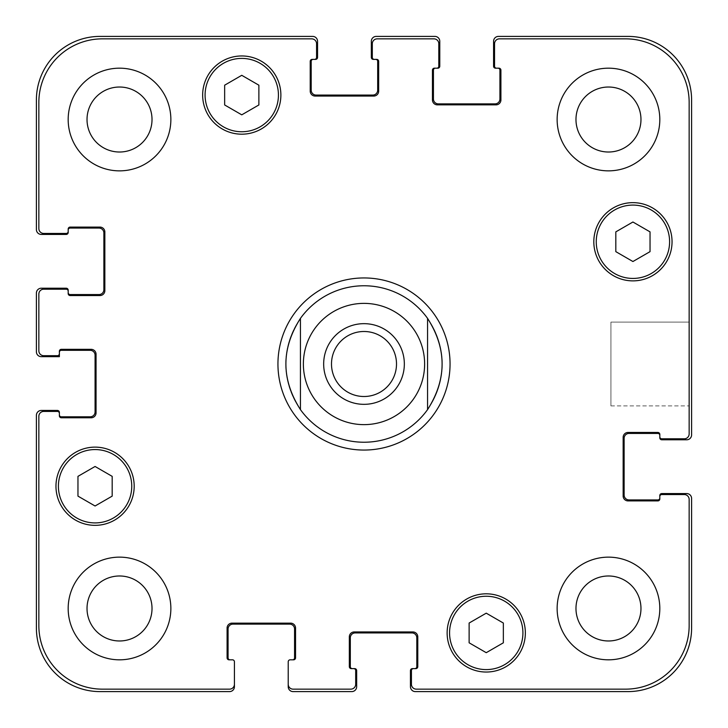 <?xml version="1.0" encoding="UTF-8"?>
<svg xmlns="http://www.w3.org/2000/svg" width="728" height="728" viewBox="0 0 728 728"><rect width="100%" height="100%" fill="white"/><g stroke="black" fill="none" stroke-linecap="round" stroke-linejoin="round"><path stroke-width="0.55" stroke-dasharray="3.64 2.73" d="M396.505 364A32.505 32.505 0 0 1 347.747 392.146A32.505 32.505 0 0 1 347.747 335.854A32.505 32.505 0 0 1 396.505 364A32.505 32.505 0 0 1 364 396.505A32.505 32.505 0 0 1 331.495 364A32.505 32.505 0 0 1 364 331.495A32.505 32.505 0 0 1 396.505 364A32.505 32.505 0 0 0 347.747 335.854A32.505 32.505 0 0 0 347.747 392.146A32.505 32.505 0 0 0 396.505 364M404.34 364A40.34 40.34 0 0 1 343.834 398.935A40.34 40.34 0 0 1 343.834 329.065A40.34 40.34 0 0 1 404.34 364A40.34 40.34 0 0 0 343.834 329.065A40.34 40.34 0 0 0 343.834 398.935A40.34 40.34 0 0 0 404.34 364A40.34 40.34 0 0 0 343.834 329.065A40.34 40.34 0 0 0 343.834 398.935A40.34 40.34 0 0 0 404.34 364M364 442.233A78.233 78.233 0 0 1 300.436 318.391L300.436 409.609L300.436 318.391C281.054 348.794 281.054 379.206 300.436 409.609A78.233 78.233 0 0 0 427.564 409.609L427.564 318.391L427.564 409.609C437.2 395.932 442.087 380.726 442.233 364C442.087 347.274 437.2 332.068 427.564 318.391A78.233 78.233 0 0 1 427.564 409.609M300.436 318.391A78.233 78.233 0 0 1 427.564 318.391M450.059 364A86.059 86.059 0 0 0 320.975 289.471A86.059 86.059 0 0 0 320.975 438.529A86.059 86.059 0 0 0 450.059 364A86.059 86.059 0 0 0 320.975 289.471A86.059 86.059 0 0 0 320.975 438.529A86.059 86.059 0 0 0 450.059 364M442.233 364A78.233 78.233 0 0 0 324.879 296.251A78.233 78.233 0 0 0 324.879 431.75A78.233 78.233 0 0 0 442.233 364M364 450.059A86.059 86.059 0 0 1 289.471 320.975A86.059 86.059 0 0 1 438.529 320.975A86.059 86.059 0 0 1 364 450.059M689.152 322.113L689.152 405.887L689.152 322.113L689.152 405.887L689.152 322.113L610.919 322.113L610.919 405.887L610.919 322.113L689.152 322.113M610.919 322.113L610.919 405.887L610.919 322.113M486.24 652.688L503.348 642.806L503.348 623.041L486.24 613.167L469.123 623.041L469.123 642.806L486.24 652.688L503.348 642.806L503.348 623.041L486.24 613.167L469.123 623.041L469.123 642.806L486.24 652.688L503.348 642.806L503.348 623.041L486.24 613.167L469.123 623.041L469.123 642.806L486.24 652.688M95.077 505.996L112.185 496.123L112.185 476.358L95.077 466.475L77.96 476.358L77.96 496.123L95.077 505.996L112.185 496.123L112.185 476.358L95.077 466.475L77.96 476.358L77.96 496.123L95.077 505.996L112.185 496.123L112.185 476.358L95.077 466.475L77.96 476.358L77.96 496.123L95.077 505.996M241.76 114.833L258.877 104.959L258.877 85.194L241.76 75.312L224.652 85.194L224.652 104.959L241.76 114.833L258.877 104.959L258.877 85.194L241.76 75.312L224.652 85.194L224.652 104.959L241.76 114.833L258.877 104.959L258.877 85.194L241.76 75.312L224.652 85.194L224.652 104.959L241.76 114.833M632.923 261.525L650.04 251.642L650.04 231.877L632.923 222.004L615.815 231.877L615.815 251.642L632.923 261.525L650.04 251.642L650.04 231.877L632.923 222.004L615.815 231.877L615.815 251.642L632.923 261.525L650.04 251.642L650.04 231.877L632.923 222.004L615.815 231.877L615.815 251.642L632.923 261.525M278.433 95.077A36.673 36.673 0 0 0 223.423 63.318A36.673 36.673 0 0 0 223.423 126.836A36.673 36.673 0 0 0 278.433 95.077A36.673 36.673 0 0 1 223.423 126.836A36.673 36.673 0 0 1 223.423 63.318A36.673 36.673 0 0 1 278.433 95.077A36.673 36.673 0 0 0 223.423 63.318A36.673 36.673 0 0 0 223.423 126.836A36.673 36.673 0 0 0 278.433 95.077M280.881 95.077A39.121 39.121 0 0 0 222.204 61.198A39.121 39.121 0 0 0 222.204 128.947A39.121 39.121 0 0 0 280.881 95.077A39.121 39.121 0 0 0 222.204 61.198A39.121 39.121 0 0 0 222.204 128.947A39.121 39.121 0 0 0 280.881 95.077A39.121 39.121 0 0 0 222.204 61.198A39.121 39.121 0 0 0 222.204 128.947A39.121 39.121 0 0 0 280.881 95.077M131.75 486.24A36.673 36.673 0 0 0 76.74 454.481A36.673 36.673 0 0 0 76.74 517.999A36.673 36.673 0 0 0 131.75 486.24A36.673 36.673 0 0 1 76.74 517.999A36.673 36.673 0 0 1 76.74 454.481A36.673 36.673 0 0 1 131.75 486.24A36.673 36.673 0 0 0 76.74 454.481A36.673 36.673 0 0 0 76.74 517.999A36.673 36.673 0 0 0 131.75 486.24M134.189 486.24A39.121 39.121 0 0 0 75.521 452.361A39.121 39.121 0 0 0 75.521 520.111A39.121 39.121 0 0 0 134.189 486.24A39.121 39.121 0 0 0 75.521 452.361A39.121 39.121 0 0 0 75.521 520.111A39.121 39.121 0 0 0 134.189 486.24A39.121 39.121 0 0 0 75.521 452.361A39.121 39.121 0 0 0 75.521 520.111A39.121 39.121 0 0 0 134.189 486.24M522.913 632.923A36.673 36.673 0 0 0 467.904 601.164A36.673 36.673 0 0 0 467.904 664.682A36.673 36.673 0 0 0 522.913 632.923A36.673 36.673 0 0 1 467.904 664.682A36.673 36.673 0 0 1 467.904 601.164A36.673 36.673 0 0 1 522.913 632.923A36.673 36.673 0 0 0 467.904 601.164A36.673 36.673 0 0 0 467.904 664.682A36.673 36.673 0 0 0 522.913 632.923M525.352 632.923A39.121 39.121 0 0 0 466.684 599.053A39.121 39.121 0 0 0 466.684 666.803A39.121 39.121 0 0 0 525.352 632.923A39.121 39.121 0 0 0 466.684 599.053A39.121 39.121 0 0 0 466.684 666.803A39.121 39.121 0 0 0 525.352 632.923A39.121 39.121 0 0 0 466.684 599.053A39.121 39.121 0 0 0 466.684 666.803A39.121 39.121 0 0 0 525.352 632.923M669.596 241.76A36.673 36.673 0 0 0 614.587 210.001A36.673 36.673 0 0 0 614.587 273.519A36.673 36.673 0 0 0 669.596 241.76A36.673 36.673 0 0 1 614.587 273.519A36.673 36.673 0 0 1 614.587 210.001A36.673 36.673 0 0 1 669.596 241.76A36.673 36.673 0 0 0 614.587 210.001A36.673 36.673 0 0 0 614.587 273.519A36.673 36.673 0 0 0 669.596 241.76M672.044 241.76A39.121 39.121 0 0 0 613.367 207.889A39.121 39.121 0 0 0 613.367 275.639A39.121 39.121 0 0 0 672.044 241.76A39.121 39.121 0 0 0 613.367 207.889A39.121 39.121 0 0 0 613.367 275.639A39.121 39.121 0 0 0 672.044 241.76A39.121 39.121 0 0 0 613.367 207.889A39.121 39.121 0 0 0 613.367 275.639A39.121 39.121 0 0 0 672.044 241.76M170.862 119.519A51.342 51.342 0 0 0 93.848 75.057A51.342 51.342 0 0 0 93.848 163.982A51.342 51.342 0 0 0 170.862 119.519A51.342 51.342 0 0 0 93.848 75.057A51.342 51.342 0 0 0 93.848 163.982A51.342 51.342 0 0 0 170.862 119.519A51.342 51.342 0 0 0 93.848 75.057A51.342 51.342 0 0 0 93.848 163.982A51.342 51.342 0 0 0 170.862 119.519M87.023 119.519A32.505 32.505 0 0 1 135.772 91.373A32.505 32.505 0 0 1 135.772 147.666A32.505 32.505 0 0 1 87.023 119.519M659.814 119.519A51.342 51.342 0 0 0 582.81 75.057A51.342 51.342 0 0 0 582.81 163.982A51.342 51.342 0 0 0 659.814 119.519A51.342 51.342 0 0 0 582.81 75.057A51.342 51.342 0 0 0 582.81 163.982A51.342 51.342 0 0 0 659.814 119.519A51.342 51.342 0 0 0 582.81 75.057A51.342 51.342 0 0 0 582.81 163.982A51.342 51.342 0 0 0 659.814 119.519M575.975 119.519A32.505 32.505 0 0 1 624.724 91.373A32.505 32.505 0 0 1 624.724 147.666A32.505 32.505 0 0 1 575.975 119.519M659.814 608.481A51.342 51.342 0 0 0 582.81 564.018A51.342 51.342 0 0 0 582.81 652.943A51.342 51.342 0 0 0 659.814 608.481A51.342 51.342 0 0 0 582.81 564.018A51.342 51.342 0 0 0 582.81 652.943A51.342 51.342 0 0 0 659.814 608.481A51.342 51.342 0 0 0 582.81 564.018A51.342 51.342 0 0 0 582.81 652.943A51.342 51.342 0 0 0 659.814 608.481M575.975 608.481A32.505 32.505 0 0 1 624.724 580.334A32.505 32.505 0 0 1 624.724 636.627A32.505 32.505 0 0 1 575.975 608.481M170.862 608.481A51.342 51.342 0 0 0 93.848 564.018A51.342 51.342 0 0 0 93.848 652.943A51.342 51.342 0 0 0 170.862 608.481A51.342 51.342 0 0 0 93.848 564.018A51.342 51.342 0 0 0 93.848 652.943A51.342 51.342 0 0 0 170.862 608.481A51.342 51.342 0 0 0 93.848 564.018A51.342 51.342 0 0 0 93.848 652.943A51.342 51.342 0 0 0 170.862 608.481M87.023 608.481A32.505 32.505 0 0 1 135.772 580.334A32.505 32.505 0 0 1 135.772 636.627A32.505 32.505 0 0 1 87.023 608.481M689.152 102.411A63.563 63.563 0 0 0 625.589 38.848L499.444 38.848A4.887 4.887 0 0 0 494.549 43.735L494.549 66.23A1.956 1.956 0 0 0 496.505 68.186L498.953 68.186A1.956 1.956 0 0 1 500.91 70.134L500.91 99.963A4.887 4.887 0 0 1 496.014 104.85L437.346 104.85A4.887 4.887 0 0 1 432.45 99.963L432.45 70.134A1.956 1.956 0 0 1 434.407 68.186L436.855 68.186A1.956 1.956 0 0 0 438.811 66.23L438.811 43.735A4.887 4.887 0 0 0 433.924 38.848L377.204 38.848A4.887 4.887 0 0 0 372.308 43.735L372.308 57.421A1.956 1.956 0 0 0 374.265 59.378L376.713 59.378A1.956 1.956 0 0 1 378.669 61.334L378.669 91.164A4.887 4.887 0 0 1 373.783 96.05L315.106 96.05A4.887 4.887 0 0 1 310.219 91.164L310.219 61.334A1.956 1.956 0 0 1 312.166 59.378L314.614 59.378A1.956 1.956 0 0 0 316.571 57.421L316.571 43.735A4.887 4.887 0 0 0 311.684 38.848L102.411 38.848A63.563 63.563 0 0 0 38.848 102.411L38.848 228.556A4.887 4.887 0 0 0 43.735 233.451L66.23 233.451A1.956 1.956 0 0 0 68.186 231.495L68.186 229.047A1.956 1.956 0 0 1 70.134 227.091L99.963 227.091A4.887 4.887 0 0 1 104.85 231.986L104.85 290.654A4.887 4.887 0 0 1 99.963 295.55L70.134 295.55A1.956 1.956 0 0 1 68.186 293.593L68.186 291.145A1.956 1.956 0 0 0 66.23 289.189L43.735 289.189A4.887 4.887 0 0 0 38.848 294.076L38.848 350.796A4.887 4.887 0 0 0 43.735 355.692L57.421 355.692A1.956 1.956 0 0 0 59.378 353.735L59.378 351.287A1.956 1.956 0 0 1 61.334 349.331L91.164 349.331A4.887 4.887 0 0 1 96.05 354.218L96.05 412.894A4.887 4.887 0 0 1 91.164 417.781L61.334 417.781A1.956 1.956 0 0 1 59.378 415.834L59.378 413.386A1.956 1.956 0 0 0 57.421 411.429L43.735 411.429A4.887 4.887 0 0 0 38.848 416.316L38.848 625.589A63.563 63.563 0 0 0 102.411 689.152L229.538 689.152A4.887 4.887 0 0 0 234.425 684.265L234.425 661.77A1.956 1.956 0 0 0 232.469 659.814L229.047 659.814A1.956 1.956 0 0 1 227.091 657.866L227.091 628.037A4.887 4.887 0 0 1 231.986 623.15L290.654 623.15A4.887 4.887 0 0 1 295.55 628.037L295.55 657.866A1.956 1.956 0 0 1 293.593 659.814L290.172 659.814A1.956 1.956 0 0 0 288.215 661.77L288.215 684.265A4.887 4.887 0 0 0 293.102 689.152L350.796 689.152A4.887 4.887 0 0 0 355.692 684.265L355.692 670.579A1.956 1.956 0 0 0 353.735 668.623L351.287 668.623A1.956 1.956 0 0 1 349.331 666.666L349.331 636.836A4.887 4.887 0 0 1 354.218 631.95L412.894 631.95A4.887 4.887 0 0 1 417.781 636.836L417.781 666.666A1.956 1.956 0 0 1 415.834 668.623L413.386 668.623A1.956 1.956 0 0 0 411.429 670.579L411.429 684.265A4.887 4.887 0 0 0 416.316 689.152L625.589 689.152A63.563 63.563 0 0 0 689.152 625.589L689.152 499.444A4.887 4.887 0 0 0 684.265 494.549L661.77 494.549A1.956 1.956 0 0 0 659.814 496.505L659.814 498.953A1.956 1.956 0 0 1 657.866 500.91L628.037 500.91A4.887 4.887 0 0 1 623.15 496.014L623.15 437.346A4.887 4.887 0 0 1 628.037 432.45L657.866 432.45A1.956 1.956 0 0 1 659.814 434.407L659.814 436.855A1.956 1.956 0 0 0 661.77 438.811L684.265 438.811A4.887 4.887 0 0 0 689.152 433.924L689.152 102.411L689.152 433.924A4.887 4.887 0 0 1 684.265 438.811L661.77 438.811A1.956 1.956 0 0 1 659.814 436.855A1.956 1.956 0 0 0 661.77 438.811L684.265 438.811A4.887 4.887 0 0 0 689.152 433.924L689.152 102.411A63.563 63.563 0 0 0 625.589 38.848A63.563 63.563 0 0 1 689.152 102.411M499.444 38.848L625.589 38.848L499.444 38.848A4.887 4.887 0 0 0 494.549 43.735A4.887 4.887 0 0 1 499.444 38.848M494.549 66.23L494.549 43.735L494.549 66.23A1.956 1.956 0 0 0 496.505 68.186A1.956 1.956 0 0 1 494.549 66.23M497.97 68.186L498.953 68.186A1.956 1.956 0 0 1 500.91 70.134A1.956 1.956 0 0 0 498.953 68.186L497.97 68.186A1.956 1.956 0 0 1 499.927 70.134L499.927 98.99A4.887 4.887 0 0 1 495.04 103.877L438.32 103.877A4.887 4.887 0 0 1 433.433 98.99L433.433 70.134A1.956 1.956 0 0 1 435.389 68.186L434.407 68.186A1.956 1.956 0 0 0 432.45 70.134L432.45 99.963A4.887 4.887 0 0 0 437.346 104.85L496.014 104.85A4.887 4.887 0 0 0 500.91 99.963L500.91 70.134L500.91 99.963A4.887 4.887 0 0 1 496.014 104.85L437.346 104.85A4.887 4.887 0 0 1 432.45 99.963L432.45 70.134A1.956 1.956 0 0 1 434.407 68.186L435.389 68.186M438.811 66.23A1.956 1.956 0 0 1 436.855 68.186A1.956 1.956 0 0 0 438.811 66.23L438.811 43.735L438.811 66.23M433.924 38.848A4.887 4.887 0 0 1 438.811 43.735A4.887 4.887 0 0 0 433.924 38.848L377.204 38.848L433.924 38.848M372.308 43.735A4.887 4.887 0 0 1 377.204 38.848A4.887 4.887 0 0 0 372.308 43.735L372.308 57.421L372.308 43.735M374.265 59.378A1.956 1.956 0 0 1 372.308 57.421A1.956 1.956 0 0 0 374.265 59.378L373.291 59.378A1.956 1.956 0 0 1 371.335 57.421L371.335 41.287A4.887 4.887 0 0 1 376.221 36.4L434.898 36.4A4.887 4.887 0 0 1 439.785 41.287L439.785 66.23A1.956 1.956 0 0 1 437.828 68.186L436.855 68.186M375.739 59.378L376.713 59.378A1.956 1.956 0 0 1 378.669 61.334A1.956 1.956 0 0 0 376.713 59.378L375.739 59.378A1.956 1.956 0 0 1 377.686 61.334L377.686 90.181A4.887 4.887 0 0 1 372.8 95.077L316.079 95.077A4.887 4.887 0 0 1 311.193 90.181L311.193 61.334A1.956 1.956 0 0 1 313.149 59.378L312.166 59.378A1.956 1.956 0 0 0 310.219 61.334L310.219 91.164A4.887 4.887 0 0 0 315.106 96.05L373.783 96.05A4.887 4.887 0 0 0 378.669 91.164L378.669 61.334L378.669 91.164A4.887 4.887 0 0 1 373.783 96.05L315.106 96.05A4.887 4.887 0 0 1 310.219 91.164L310.219 61.334A1.956 1.956 0 0 1 312.166 59.378L313.149 59.378M316.571 57.421A1.956 1.956 0 0 1 314.614 59.378A1.956 1.956 0 0 0 316.571 57.421L316.571 43.735L316.571 57.421M311.684 38.848A4.887 4.887 0 0 1 316.571 43.735A4.887 4.887 0 0 0 311.684 38.848L102.411 38.848L311.684 38.848M38.848 102.411A63.563 63.563 0 0 1 102.411 38.848A63.563 63.563 0 0 0 38.848 102.411L38.848 228.556L38.848 102.411M43.735 233.451A4.887 4.887 0 0 1 38.848 228.556A4.887 4.887 0 0 0 43.735 233.451L66.23 233.451L43.735 233.451M68.186 231.495A1.956 1.956 0 0 1 66.23 233.451A1.956 1.956 0 0 0 68.186 231.495L68.186 232.469A1.956 1.956 0 0 1 66.23 234.425L41.287 234.425A4.887 4.887 0 0 1 36.4 229.538L36.4 99.963A63.563 63.563 0 0 1 99.963 36.4L312.658 36.4A4.887 4.887 0 0 1 317.554 41.287L317.554 57.421A1.956 1.956 0 0 1 315.597 59.378L314.614 59.378M68.186 230.03L68.186 229.047A1.956 1.956 0 0 1 70.134 227.091A1.956 1.956 0 0 0 68.186 229.047L68.186 230.03A1.956 1.956 0 0 1 70.134 228.073L98.99 228.073A4.887 4.887 0 0 1 103.877 232.96L103.877 289.68A4.887 4.887 0 0 1 98.99 294.567L70.134 294.567A1.956 1.956 0 0 1 68.186 292.611L68.186 293.593A1.956 1.956 0 0 0 70.134 295.55L99.963 295.55A4.887 4.887 0 0 0 104.85 290.654L104.85 231.986A4.887 4.887 0 0 0 99.963 227.091L70.134 227.091L99.963 227.091A4.887 4.887 0 0 1 104.85 231.986L104.85 290.654A4.887 4.887 0 0 1 99.963 295.55L70.134 295.55A1.956 1.956 0 0 1 68.186 293.593L68.186 292.611M66.23 289.189A1.956 1.956 0 0 1 68.186 291.145A1.956 1.956 0 0 0 66.23 289.189L43.735 289.189L66.23 289.189M38.848 294.076A4.887 4.887 0 0 1 43.735 289.189A4.887 4.887 0 0 0 38.848 294.076L38.848 350.796L38.848 294.076M43.735 355.692A4.887 4.887 0 0 1 38.848 350.796A4.887 4.887 0 0 0 43.735 355.692L57.421 355.692L43.735 355.692M59.378 353.735A1.956 1.956 0 0 1 57.421 355.692A1.956 1.956 0 0 0 59.378 353.735L59.378 356.665L41.287 356.665A4.887 4.887 0 0 1 36.4 351.779L36.4 293.102A4.887 4.887 0 0 1 41.287 288.215L66.23 288.215A1.956 1.956 0 0 1 68.186 290.172L68.186 291.145M61.334 349.331A1.956 1.956 0 0 0 59.378 351.287A1.956 1.956 0 0 1 61.334 349.331L91.164 349.331L61.334 349.331M96.05 354.218A4.887 4.887 0 0 0 91.164 349.331A4.887 4.887 0 0 1 96.05 354.218L96.05 412.894L96.05 354.218M91.164 417.781A4.887 4.887 0 0 0 96.05 412.894A4.887 4.887 0 0 1 91.164 417.781L61.334 417.781L91.164 417.781M59.378 415.834A1.956 1.956 0 0 0 61.334 417.781A1.956 1.956 0 0 1 59.378 415.834L59.378 414.851L59.378 415.834M57.421 411.429A1.956 1.956 0 0 1 59.378 413.386A1.956 1.956 0 0 0 57.421 411.429L43.735 411.429L57.421 411.429M38.848 416.316A4.887 4.887 0 0 1 43.735 411.429A4.887 4.887 0 0 0 38.848 416.316L38.848 625.589L38.848 416.316M102.411 689.152A63.563 63.563 0 0 1 38.848 625.589A63.563 63.563 0 0 0 102.411 689.152L229.538 689.152L102.411 689.152M234.425 684.265A4.887 4.887 0 0 1 229.538 689.152A4.887 4.887 0 0 0 234.425 684.265L234.425 686.713A4.887 4.887 0 0 1 229.538 691.6L99.963 691.6A63.563 63.563 0 0 1 36.4 628.037L36.4 415.342A4.887 4.887 0 0 1 41.287 410.446L57.421 410.446A1.956 1.956 0 0 1 59.378 412.403L59.378 413.386M227.091 657.866A1.956 1.956 0 0 0 229.047 659.814L230.03 659.814L229.047 659.814A1.956 1.956 0 0 1 227.091 657.866L227.091 628.037L227.091 657.866M231.986 623.15A4.887 4.887 0 0 0 227.091 628.037A4.887 4.887 0 0 1 231.986 623.15L290.654 623.15L231.986 623.15M295.55 628.037A4.887 4.887 0 0 0 290.654 623.15A4.887 4.887 0 0 1 295.55 628.037L295.55 657.866L295.55 628.037M293.593 659.814A1.956 1.956 0 0 0 295.55 657.866A1.956 1.956 0 0 1 293.593 659.814L292.611 659.814L293.593 659.814M293.102 689.152A4.887 4.887 0 0 1 288.215 684.265A4.887 4.887 0 0 0 293.102 689.152L350.796 689.152L293.102 689.152M355.692 684.265A4.887 4.887 0 0 1 350.796 689.152A4.887 4.887 0 0 0 355.692 684.265L355.692 670.579L355.692 684.265M353.735 668.623A1.956 1.956 0 0 1 355.692 670.579A1.956 1.956 0 0 0 353.735 668.623L354.709 668.623A1.956 1.956 0 0 1 356.665 670.579L356.665 686.713A4.887 4.887 0 0 1 351.779 691.6L293.102 691.6A4.887 4.887 0 0 1 288.215 686.713L288.215 684.265M349.331 666.666A1.956 1.956 0 0 0 351.287 668.623L352.261 668.623L351.287 668.623A1.956 1.956 0 0 1 349.331 666.666L349.331 636.836L349.331 666.666M354.218 631.95A4.887 4.887 0 0 0 349.331 636.836A4.887 4.887 0 0 1 354.218 631.95L412.894 631.95L354.218 631.95M417.781 636.836A4.887 4.887 0 0 0 412.894 631.95A4.887 4.887 0 0 1 417.781 636.836L417.781 666.666L417.781 636.836M415.834 668.623A1.956 1.956 0 0 0 417.781 666.666A1.956 1.956 0 0 1 415.834 668.623L414.851 668.623L415.834 668.623M411.429 670.579A1.956 1.956 0 0 1 413.386 668.623A1.956 1.956 0 0 0 411.429 670.579L411.429 684.265L411.429 670.579M416.316 689.152A4.887 4.887 0 0 1 411.429 684.265A4.887 4.887 0 0 0 416.316 689.152L625.589 689.152L416.316 689.152M689.152 625.589A63.563 63.563 0 0 1 625.589 689.152A63.563 63.563 0 0 0 689.152 625.589L689.152 499.444L689.152 625.589M684.265 494.549A4.887 4.887 0 0 1 689.152 499.444A4.887 4.887 0 0 0 684.265 494.549L661.77 494.549L684.265 494.549M659.814 496.505A1.956 1.956 0 0 1 661.77 494.549A1.956 1.956 0 0 0 659.814 496.505L659.814 495.531A1.956 1.956 0 0 1 661.77 493.575L686.713 493.575A4.887 4.887 0 0 1 691.6 498.462L691.6 628.037A63.563 63.563 0 0 1 628.037 691.6L415.342 691.6A4.887 4.887 0 0 1 410.446 686.713L410.446 670.579A1.956 1.956 0 0 1 412.403 668.623L413.386 668.623M657.866 500.91A1.956 1.956 0 0 0 659.814 498.953L659.814 497.97L659.814 498.953A1.956 1.956 0 0 1 657.866 500.91L628.037 500.91L657.866 500.91M623.15 496.014A4.887 4.887 0 0 0 628.037 500.91A4.887 4.887 0 0 1 623.15 496.014L623.15 437.346L623.15 496.014M628.037 432.45A4.887 4.887 0 0 0 623.15 437.346A4.887 4.887 0 0 1 628.037 432.45L657.866 432.45L628.037 432.45M659.814 434.407A1.956 1.956 0 0 0 657.866 432.45A1.956 1.956 0 0 1 659.814 434.407L659.814 435.389L659.814 434.407M659.814 497.97A1.956 1.956 0 0 1 657.866 499.927L629.01 499.927A4.887 4.887 0 0 1 624.124 495.04L624.124 438.32A4.887 4.887 0 0 1 629.01 433.433L657.866 433.433A1.956 1.956 0 0 1 659.814 435.389M659.814 436.855L659.814 437.828A1.956 1.956 0 0 0 661.77 439.785L686.713 439.785A4.887 4.887 0 0 0 691.6 434.898L691.6 99.963A63.563 63.563 0 0 0 628.037 36.4L498.462 36.4A4.887 4.887 0 0 0 493.575 41.287L493.575 66.23A1.956 1.956 0 0 0 495.531 68.186L496.505 68.186M352.261 668.623A1.956 1.956 0 0 1 350.314 666.666L350.314 637.819A4.887 4.887 0 0 1 355.2 632.923L411.921 632.923A4.887 4.887 0 0 1 416.807 637.819L416.807 666.666A1.956 1.956 0 0 1 414.851 668.623M230.03 659.814A1.956 1.956 0 0 1 228.073 657.866L228.073 629.01A4.887 4.887 0 0 1 232.96 624.124L289.68 624.124A4.887 4.887 0 0 1 294.567 629.01L294.567 657.866A1.956 1.956 0 0 1 292.611 659.814M59.378 352.261L59.378 351.287L59.378 352.261A1.956 1.956 0 0 1 61.334 350.314L90.181 350.314A4.887 4.887 0 0 1 95.077 355.2L95.077 411.921A4.887 4.887 0 0 1 90.181 416.807L61.334 416.807A1.956 1.956 0 0 1 59.378 414.851M314.742 328.656A60.633 60.633 0 0 1 424.633 364M610.919 405.887L689.152 405.887L610.919 405.887"/><path stroke-width="1.09" d="M364 442.233A78.233 78.233 0 0 1 300.436 409.609C281.054 379.206 281.054 348.794 300.436 318.391L300.436 409.609L300.436 318.391A78.233 78.233 0 0 1 427.564 318.391L427.564 409.609L427.564 318.391C446.947 348.794 446.947 379.206 427.564 409.609A78.233 78.233 0 0 1 364 442.233A78.233 78.233 0 0 0 427.564 409.609M427.564 318.391A78.233 78.233 0 0 0 300.436 318.391M331.495 364A32.505 32.505 0 0 0 364 396.505A32.505 32.505 0 0 0 396.505 364A32.505 32.505 0 0 0 364 331.495A32.505 32.505 0 0 0 331.495 364M404.34 364A40.34 40.34 0 0 1 343.834 398.935A40.34 40.34 0 0 1 343.834 329.065A40.34 40.34 0 0 1 404.34 364M364 450.059A86.059 86.059 0 0 1 289.471 320.975A86.059 86.059 0 0 1 438.529 320.975A86.059 86.059 0 0 1 364 450.059M503.348 642.806L486.24 652.688L469.123 642.806L469.123 623.041L486.24 613.167L503.348 623.041L503.348 642.806M112.185 496.123L95.077 505.996L77.96 496.123L77.96 476.358L95.077 466.475L112.185 476.358L112.185 496.123M258.877 104.959L241.76 114.833L224.652 104.959L224.652 85.194L241.76 75.312L258.877 85.194L258.877 104.959M650.04 251.642L632.923 261.525L615.815 251.642L615.815 231.877L632.923 222.004L650.04 231.877L650.04 251.642M278.433 95.077A36.673 36.673 0 0 0 223.423 63.318A36.673 36.673 0 0 0 223.423 126.836A36.673 36.673 0 0 0 278.433 95.077M280.881 95.077A39.121 39.121 0 0 1 222.204 128.947A39.121 39.121 0 0 1 222.204 61.198A39.121 39.121 0 0 1 280.881 95.077M131.75 486.24A36.673 36.673 0 0 0 76.74 454.481A36.673 36.673 0 0 0 76.74 517.999A36.673 36.673 0 0 0 131.75 486.24M134.189 486.24A39.121 39.121 0 0 1 75.521 520.111A39.121 39.121 0 0 1 75.521 452.361A39.121 39.121 0 0 1 134.189 486.24M522.913 632.923A36.673 36.673 0 0 0 467.904 601.164A36.673 36.673 0 0 0 467.904 664.682A36.673 36.673 0 0 0 522.913 632.923M525.352 632.923A39.121 39.121 0 0 1 466.684 666.803A39.121 39.121 0 0 1 466.684 599.053A39.121 39.121 0 0 1 525.352 632.923M669.596 241.76A36.673 36.673 0 0 0 614.587 210.001A36.673 36.673 0 0 0 614.587 273.519A36.673 36.673 0 0 0 669.596 241.76M672.044 241.76A39.121 39.121 0 0 1 613.367 275.639A39.121 39.121 0 0 1 613.367 207.889A39.121 39.121 0 0 1 672.044 241.76M689.152 102.411A63.563 63.563 0 0 0 625.589 38.848L499.444 38.848A4.887 4.887 0 0 0 494.549 43.735L494.549 66.23A1.956 1.956 0 0 0 496.505 68.186L498.953 68.186A1.956 1.956 0 0 1 500.91 70.134L500.91 99.963A4.887 4.887 0 0 1 496.014 104.85L437.346 104.85A4.887 4.887 0 0 1 432.45 99.963L432.45 70.134A1.956 1.956 0 0 1 434.407 68.186L436.855 68.186A1.956 1.956 0 0 0 438.811 66.23L438.811 43.735A4.887 4.887 0 0 0 433.924 38.848L377.204 38.848A4.887 4.887 0 0 0 372.308 43.735L372.308 57.421A1.956 1.956 0 0 0 374.265 59.378L376.713 59.378A1.956 1.956 0 0 1 378.669 61.334L378.669 91.164A4.887 4.887 0 0 1 373.783 96.05L315.106 96.05A4.887 4.887 0 0 1 310.219 91.164L310.219 61.334A1.956 1.956 0 0 1 312.166 59.378L314.614 59.378A1.956 1.956 0 0 0 316.571 57.421L316.571 43.735A4.887 4.887 0 0 0 311.684 38.848L102.411 38.848A63.563 63.563 0 0 0 38.848 102.411L38.848 228.556A4.887 4.887 0 0 0 43.735 233.451L66.23 233.451A1.956 1.956 0 0 0 68.186 231.495L68.186 229.047A1.956 1.956 0 0 1 70.134 227.091L99.963 227.091A4.887 4.887 0 0 1 104.85 231.986L104.85 290.654A4.887 4.887 0 0 1 99.963 295.55L70.134 295.55A1.956 1.956 0 0 1 68.186 293.593L68.186 291.145A1.956 1.956 0 0 0 66.23 289.189L43.735 289.189A4.887 4.887 0 0 0 38.848 294.076L38.848 350.796A4.887 4.887 0 0 0 43.735 355.692L57.421 355.692A1.956 1.956 0 0 0 59.378 353.735L59.378 351.287A1.956 1.956 0 0 1 61.334 349.331L91.164 349.331A4.887 4.887 0 0 1 96.05 354.218L96.05 412.894A4.887 4.887 0 0 1 91.164 417.781L61.334 417.781A1.956 1.956 0 0 1 59.378 415.834L59.378 413.386A1.956 1.956 0 0 0 57.421 411.429L43.735 411.429A4.887 4.887 0 0 0 38.848 416.316L38.848 625.589A63.563 63.563 0 0 0 102.411 689.152L229.538 689.152A4.887 4.887 0 0 0 234.425 684.265L234.425 661.77A1.956 1.956 0 0 0 232.469 659.814L229.047 659.814A1.956 1.956 0 0 1 227.091 657.866L227.091 628.037A4.887 4.887 0 0 1 231.986 623.15L290.654 623.15A4.887 4.887 0 0 1 295.55 628.037L295.55 657.866A1.956 1.956 0 0 1 293.593 659.814L290.172 659.814A1.956 1.956 0 0 0 288.215 661.77L288.215 684.265A4.887 4.887 0 0 0 293.102 689.152L350.796 689.152A4.887 4.887 0 0 0 355.692 684.265L355.692 670.579A1.956 1.956 0 0 0 353.735 668.623L351.287 668.623A1.956 1.956 0 0 1 349.331 666.666L349.331 636.836A4.887 4.887 0 0 1 354.218 631.95L412.894 631.95A4.887 4.887 0 0 1 417.781 636.836L417.781 666.666A1.956 1.956 0 0 1 415.834 668.623L413.386 668.623A1.956 1.956 0 0 0 411.429 670.579L411.429 684.265A4.887 4.887 0 0 0 416.316 689.152L625.589 689.152A63.563 63.563 0 0 0 689.152 625.589L689.152 499.444A4.887 4.887 0 0 0 684.265 494.549L661.77 494.549A1.956 1.956 0 0 0 659.814 496.505L659.814 498.953A1.956 1.956 0 0 1 657.866 500.91L628.037 500.91A4.887 4.887 0 0 1 623.15 496.014L623.15 437.346A4.887 4.887 0 0 1 628.037 432.45L657.866 432.45A1.956 1.956 0 0 1 659.814 434.407L659.814 436.855A1.956 1.956 0 0 0 661.77 438.811L684.265 438.811A4.887 4.887 0 0 0 689.152 433.924L689.152 102.411M170.862 119.519A51.342 51.342 0 0 1 93.848 163.982A51.342 51.342 0 0 1 93.848 75.057A51.342 51.342 0 0 1 170.862 119.519M170.862 608.481A51.342 51.342 0 0 1 93.848 652.943A51.342 51.342 0 0 1 93.848 564.018A51.342 51.342 0 0 1 170.862 608.481M659.814 608.481A51.342 51.342 0 0 1 582.81 652.943A51.342 51.342 0 0 1 582.81 564.018A51.342 51.342 0 0 1 659.814 608.481M659.814 119.519A51.342 51.342 0 0 1 582.81 163.982A51.342 51.342 0 0 1 582.81 75.057A51.342 51.342 0 0 1 659.814 119.519M87.023 119.519A32.505 32.505 0 0 0 135.772 147.666A32.505 32.505 0 0 0 135.772 91.373A32.505 32.505 0 0 0 87.023 119.519M87.023 608.481A32.505 32.505 0 0 0 135.772 636.627A32.505 32.505 0 0 0 135.772 580.334A32.505 32.505 0 0 0 87.023 608.481M575.975 608.481A32.505 32.505 0 0 0 624.724 636.627A32.505 32.505 0 0 0 624.724 580.334A32.505 32.505 0 0 0 575.975 608.481M575.975 119.519A32.505 32.505 0 0 0 624.724 147.666A32.505 32.505 0 0 0 624.724 91.373A32.505 32.505 0 0 0 575.975 119.519M496.505 68.186L495.531 68.186A1.956 1.956 0 0 1 493.575 66.23L493.575 41.287A4.887 4.887 0 0 1 498.462 36.4L628.037 36.4A63.563 63.563 0 0 1 691.6 99.963L691.6 434.898A4.887 4.887 0 0 1 686.713 439.785L661.77 439.785A1.956 1.956 0 0 1 659.814 437.828L659.814 436.855M435.389 68.186A1.956 1.956 0 0 0 433.433 70.134L433.433 98.99A4.887 4.887 0 0 0 438.32 103.877L495.04 103.877A4.887 4.887 0 0 0 499.927 98.99L499.927 70.134A1.956 1.956 0 0 0 497.97 68.186M659.814 435.389A1.956 1.956 0 0 0 657.866 433.433L629.01 433.433A4.887 4.887 0 0 0 624.124 438.32L624.124 495.04A4.887 4.887 0 0 0 629.01 499.927L657.866 499.927A1.956 1.956 0 0 0 659.814 497.97M374.265 59.378L373.291 59.378A1.956 1.956 0 0 1 371.335 57.421L371.335 41.287A4.887 4.887 0 0 1 376.221 36.4L434.898 36.4A4.887 4.887 0 0 1 439.785 41.287L439.785 66.23A1.956 1.956 0 0 1 437.828 68.186L436.855 68.186M659.814 496.505L659.814 495.531A1.956 1.956 0 0 1 661.77 493.575L686.713 493.575A4.887 4.887 0 0 1 691.6 498.462L691.6 628.037A63.563 63.563 0 0 1 628.037 691.6L415.342 691.6A4.887 4.887 0 0 1 410.446 686.713L410.446 670.579A1.956 1.956 0 0 1 412.403 668.623L413.386 668.623M353.735 668.623L354.709 668.623A1.956 1.956 0 0 1 356.665 670.579L356.665 686.713A4.887 4.887 0 0 1 351.779 691.6L293.102 691.6A4.887 4.887 0 0 1 288.215 686.713L288.215 684.265M414.851 668.623A1.956 1.956 0 0 0 416.807 666.666L416.807 637.819A4.887 4.887 0 0 0 411.921 632.923L355.2 632.923A4.887 4.887 0 0 0 350.314 637.819L350.314 666.666A1.956 1.956 0 0 0 352.261 668.623M313.149 59.378A1.956 1.956 0 0 0 311.193 61.334L311.193 90.181A4.887 4.887 0 0 0 316.079 95.077L372.8 95.077A4.887 4.887 0 0 0 377.686 90.181L377.686 61.334A1.956 1.956 0 0 0 375.739 59.378M68.186 231.495L68.186 232.469A1.956 1.956 0 0 1 66.23 234.425L41.287 234.425A4.887 4.887 0 0 1 36.4 229.538L36.4 99.963A63.563 63.563 0 0 1 99.963 36.4L312.658 36.4A4.887 4.887 0 0 1 317.554 41.287L317.554 57.421A1.956 1.956 0 0 1 315.597 59.378L314.614 59.378M68.186 292.611A1.956 1.956 0 0 0 70.134 294.567L98.99 294.567A4.887 4.887 0 0 0 103.877 289.68L103.877 232.96A4.887 4.887 0 0 0 98.99 228.073L70.134 228.073A1.956 1.956 0 0 0 68.186 230.03M292.611 659.814A1.956 1.956 0 0 0 294.567 657.866L294.567 629.01A4.887 4.887 0 0 0 289.68 624.124L232.96 624.124A4.887 4.887 0 0 0 228.073 629.01L228.073 657.866A1.956 1.956 0 0 0 230.03 659.814M59.378 353.735L59.378 356.665L41.287 356.665A4.887 4.887 0 0 1 36.4 351.779L36.4 293.102A4.887 4.887 0 0 1 41.287 288.215L66.23 288.215A1.956 1.956 0 0 1 68.186 290.172L68.186 291.145M234.425 684.265L234.425 686.713A4.887 4.887 0 0 1 229.538 691.6L99.963 691.6A63.563 63.563 0 0 1 36.4 628.037L36.4 415.342A4.887 4.887 0 0 1 41.287 410.446L57.421 410.446A1.956 1.956 0 0 1 59.378 412.403L59.378 413.386M59.378 414.851A1.956 1.956 0 0 0 61.334 416.807L90.181 416.807A4.887 4.887 0 0 0 95.077 411.921L95.077 355.2A4.887 4.887 0 0 0 90.181 350.314L61.334 350.314A1.956 1.956 0 0 0 59.378 352.261M424.633 364A60.633 60.633 0 0 1 345.436 421.721A60.633 60.633 0 0 1 314.742 328.656M364 424.633A60.633 60.633 0 0 0 416.507 333.688A60.633 60.633 0 0 0 311.493 333.688A60.633 60.633 0 0 0 364 424.633"/></g></svg>
